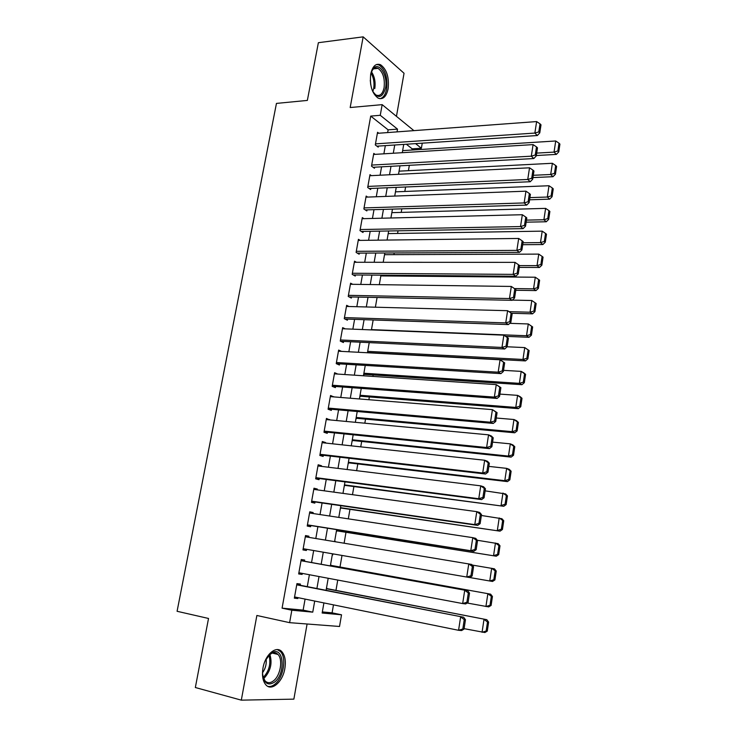 <?xml version="1.0" encoding="UTF-8"?>
<svg xmlns="http://www.w3.org/2000/svg" width="737" height="737" viewBox="0 0 737 737"><rect width="100%" height="100%" fill="white"/><g stroke="black" fill="none" stroke-linecap="round" stroke-linejoin="round"><path stroke-width="1.11" d="M284.86 668.477C286.02 661.043 285.026 655.46 281.884 651.738C276.32 645.096 265.173 654.447 262.98 668.063C261.81 675.442 262.75 681.016 265.808 684.774C271.575 691.757 282.796 681.872 284.86 668.477M388.123 88.818C389.283 77.357 386.759 69.333 380.559 64.736C375.815 63.087 372.535 66.183 370.72 74.05C369.559 85.501 372.038 93.535 378.136 98.132C383 99.891 386.335 96.787 388.123 88.818M322.336 611.922L332.092 612.834L341.526 614.796L339.527 626.478L289.613 622.664L291.834 610.218L312.755 612.152L314.708 601.042M396.451 116.354L404.042 73.258L363.166 36.85L318.375 42.7L307.357 100.416L276.449 103.41L177.083 611.286L208.525 618.463L195.342 687.52L241.312 700.15L293.87 699.137L307.089 623.999M422.255 143.171L421.38 148.257L415.594 143.614M411.974 150.035L412.186 148.837L421.38 148.257M332.092 612.834L333.474 604.865M335.971 590.355L337.749 580.056M340.006 567.011L342.005 555.44M344.115 543.197L345.994 532.289M348.315 518.848L349.955 509.35M352.489 494.674L353.889 486.558M356.634 470.676L357.795 463.923M360.743 446.852L361.674 441.445M364.824 423.204L365.534 419.123M368.878 399.721L369.357 396.948M372.904 376.404L373.162 374.921M390.232 276.007L390.361 275.242M393.917 254.661L394.212 252.948M397.575 233.454L398.035 230.81M401.214 212.394L401.831 208.829M404.825 191.463L405.599 186.995M408.409 170.68L409.339 165.318M300.189 585.261L300.41 584.054L296.947 583.621L294.349 598.168L297.831 598.536L297.988 597.643M304.464 561.244L304.685 560.046L301.249 559.512L298.669 573.948L302.124 574.427L302.308 573.386M308.729 537.328L308.923 536.214L305.523 535.569L302.962 549.913L306.38 550.493L306.592 549.305M312.967 513.505L313.142 512.556L309.77 511.81L307.228 526.043L310.618 526.734L310.821 525.545M317.177 489.856L317.325 489.055L313.98 488.216L311.456 502.348L314.819 503.131L315.021 501.961M321.36 466.364L321.479 465.729L318.163 464.789L315.657 478.82L318.992 479.704L319.195 478.534M325.514 443.048L325.607 442.559L322.318 441.518L319.83 455.457L323.128 456.443L323.34 455.282M329.642 419.897L326.445 418.423L323.976 432.26L327.246 433.338L327.449 432.186M333.732 396.902L330.545 395.483L328.085 409.228L331.328 410.398L331.53 409.256M337.795 374.074L334.607 372.71L332.175 386.354L335.39 387.616L335.584 386.483M341.563 351.383L338.651 350.093L336.229 363.645L339.416 364.999L339.619 363.866M345.238 328.859L342.659 327.633L340.254 341.084L343.414 342.53L343.617 341.415M348.96 306.5L346.648 305.321L344.262 318.688L347.385 320.217L347.588 319.112M352.691 284.307L350.6 283.174L348.233 296.449L351.337 298.061L351.531 296.965M356.441 262.271L354.534 261.174L352.175 274.357L355.252 276.062L355.446 274.965M360.19 240.391L358.431 239.322L356.1 252.413L359.14 254.21L359.334 253.113M363.931 218.659L362.309 217.618L359.988 230.626L363.009 232.505L363.203 231.418M367.662 197.083L366.16 196.07L363.857 208.986L366.851 210.939L367.035 209.87M371.374 175.655L369.983 174.66L367.689 187.493L370.656 189.529L370.849 188.46M375.087 154.365L373.779 153.397L371.503 166.138L374.451 168.257L374.636 167.198M363.544 375.244L364.133 374.332M359.72 397.169L360.329 396.239M355.879 419.252L356.487 418.294M352.01 441.472L352.627 440.496M348.113 463.849L348.73 462.854M344.197 486.374L344.815 485.361M340.245 509.064L340.872 508.023M336.265 531.902L336.901 530.843M335.105 541.161L335.013 541.695M332.7 554.97L332.894 553.865M330.895 565.371L330.655 564.146M412.186 148.837L406.345 144.231M326.611 587.361L326.86 588.587M387.644 132.577L388.123 129.841L370.72 116.096L282.078 608.154L303.128 610.125L305.081 599.089M307.283 586.643L309.393 574.722M311.548 562.524L313.676 550.539M315.805 538.507L317.896 526.669M320.033 514.573L322.087 502.975M324.243 490.814L326.251 479.455M328.416 467.23L330.388 456.092M332.562 443.812L334.497 432.905M336.68 420.56L338.569 409.873M340.761 397.464L342.613 386.999M344.824 374.534L346.639 364.29M348.85 351.77L350.628 341.747M352.848 329.163L354.589 319.351M356.828 306.712L358.523 297.103M360.771 284.418L362.438 275.021M364.686 262.271L366.317 253.086M368.583 240.29L370.167 231.298M372.443 218.447L374 209.658M376.285 196.761L377.805 188.165M380.099 175.222L381.582 166.82M383.885 153.821L385.331 145.622M378.772 133.231L377.556 132.282L375.29 144.931L378.21 147.133L378.394 146.083M289.613 622.664L256.872 615.478L241.312 700.15M282.078 608.154L291.834 610.218M370.72 116.096L380.255 115.294L382.162 104.645L413.899 130.633M363.166 36.85L350.176 107.528L382.162 104.645M323.912 602.921L322.152 613.018L341.526 614.796M403.729 144.397L402.282 152.688M399.998 165.825L398.514 174.3M396.239 187.391L394.728 196.07M392.462 209.105L390.914 217.986M388.657 230.976L387.072 240.059M384.825 252.994L383.203 262.28M380.965 275.168L379.306 284.666M377.077 297.49L375.382 307.2M373.162 319.978L371.43 329.9M369.219 342.622L367.45 352.756M365.248 365.423L363.442 375.778M361.25 388.381L359.407 398.966M357.224 411.504L355.345 422.31M353.17 434.793L351.254 445.83M349.089 458.257L347.127 469.515M344.98 481.878L342.972 493.375M340.835 505.674L338.79 517.411M336.662 529.645L334.58 541.621M332.461 553.791L330.351 565.924M328.195 578.259L326.095 590.328M397.04 131.877L397.519 129.132L380.255 115.294M316.901 588.531L319.01 576.537M321.166 564.256L323.276 552.197M325.404 540.101L327.495 528.189M329.623 516.029L331.678 504.357M333.824 492.132L335.823 480.69M337.988 468.4L339.95 457.198M342.115 444.844L344.041 433.872M346.224 421.453L348.113 410.712M350.296 398.229L352.148 387.708M354.35 375.17L356.155 364.87M358.366 352.277L360.135 342.189M362.355 329.54L364.087 319.674M366.317 306.96L368.012 297.306M370.25 284.546L371.909 275.094M374.156 262.28L375.778 253.04M378.035 240.17L379.619 231.132M381.895 218.216L383.443 209.382M385.718 196.41L387.229 187.769M389.514 174.752L390.997 166.313M393.291 153.241L394.737 144.996M388.123 129.841L397.519 129.132M303.128 610.125L312.755 612.152M334.414 373.797L337.804 374.028M330.369 396.442L333.769 396.709M326.298 419.233L329.697 419.556M322.198 442.191L325.607 442.559M318.071 465.314L321.479 465.729M313.916 488.594L317.325 489.055M309.724 512.04L313.142 512.556M305.514 535.652L308.923 536.214M302.962 549.903L306.38 550.493M298.697 573.782L302.124 574.427M294.404 597.845L297.831 598.536M377.362 133.333L536.628 121.577L534.859 133.065L537.337 135.525L539.779 132.872L541.004 124.829L540.028 123.834L538.793 131.886L539.779 132.872M376.939 146.184L537.337 135.525M375.483 143.881L534.859 133.065L538.793 131.886M540.028 123.834L536.628 121.577M536.324 155.525L556.352 154.401L554.049 152.117L536.693 153.103M402.642 150.615L555.716 140.979L559.005 143.171L557.845 150.965L558.757 151.886L559.917 144.102L559.005 143.171M557.845 150.965L554.049 152.117L555.716 140.979M558.757 151.886L556.352 154.401M370.748 73.875L372.858 69.103C378.56 60.609 388.233 75.377 385.543 87.989C382.383 98.224 378.007 99.154 372.406 90.78M373.76 93.129L376.091 95.073C379.988 96.464 382.66 93.977 384.097 87.611C385.027 78.444 383 72.023 378.026 68.348C375.907 67.399 374.009 67.997 372.342 70.135L371.623 71.277M370.287 80.232L370.72 84.681M379.942 98.712C383.258 97.901 385.497 94.631 386.639 88.91C387.782 77.532 385.276 69.564 379.104 65.013L376.635 64.46M265.108 660.923L270.359 653.728L272.948 652.199C284.04 647.206 285.615 673.664 274.781 681.955C267.946 686.313 263.864 683.439 262.556 673.351L262.621 670.532M262.943 676.704L265.062 680.868C267.54 683.328 270.415 683.263 273.694 680.684C280.539 675.368 283.119 659.339 277.96 654.447C276.292 652.733 274.302 652.3 271.99 653.139L268.36 655.69M266.121 658.924C266.674 663.963 265.486 668.579 262.547 672.78M267.927 686.405C270.267 686.856 272.662 686.064 275.113 684.037C283.588 677.395 286.757 657.542 280.355 651.49L277.342 649.592M373.595 154.457L533.091 144.609L531.313 156.18L533.818 158.547L536.26 155.94L537.494 147.842L536.499 146.884L535.265 154.991L536.26 155.94M373.097 167.29L533.818 158.547M371.697 165.079L531.313 156.18L535.265 154.991M536.499 146.884L533.091 144.609M369.79 175.728L529.534 167.806L527.747 179.469L530.262 181.735L532.713 179.183L533.957 171.03L532.952 170.109L531.709 178.271L532.713 179.183M369.209 188.534L530.262 181.735M367.883 186.415L527.747 179.469L531.709 178.271M532.952 170.109L529.534 167.806M365.967 197.148L525.951 191.178L524.145 202.933L526.688 205.098L529.138 202.601L530.391 194.384L529.378 193.499L528.125 201.726L529.138 202.601M365.285 209.925L526.688 205.098M364.041 207.908L524.145 202.933L528.125 201.726M529.378 193.499L525.951 191.178M362.116 218.705L522.33 214.725L520.515 226.572L523.095 228.636L525.536 226.195L526.798 217.912L525.776 217.065L524.514 225.356L525.536 226.195M361.323 231.455L523.095 228.636M360.181 229.539L520.515 226.572L524.514 225.356M525.776 217.065L522.33 214.725M532.952 177.58L553.017 176.696L550.696 174.494L533.302 175.286M399.067 171.159L552.372 163.282L555.67 165.493L554.5 173.342L555.431 174.227L556.601 166.387L555.67 165.493M554.5 173.342L550.696 174.494L552.372 163.282M555.431 174.227L553.017 176.696M529.562 199.801L549.664 199.147L547.315 197.037L529.894 197.627M395.465 191.841L549.001 185.742L552.317 187.972L551.138 195.876L552.068 196.724L553.247 188.838L552.317 187.972M551.138 195.876L547.315 197.037L549.001 185.742M552.068 196.724L549.664 199.147M526.144 222.178L546.283 221.763L543.906 219.746L526.458 220.123M391.844 212.652L545.61 208.368L548.936 210.616L547.748 218.576L548.687 219.386L549.876 211.436L548.936 210.616M547.748 218.576L543.906 219.746L545.61 208.368M548.687 219.386L546.283 221.763M522.708 244.712L542.874 244.537L540.479 242.611L523.003 242.777M388.196 233.601L542.202 231.151L545.527 233.417L544.33 241.441L545.288 242.215L546.486 234.209L545.527 233.417M544.33 241.441L540.479 242.611L542.202 231.151M545.288 242.215L542.874 244.537M358.237 240.409L518.691 238.456L516.867 250.387L519.465 252.349L521.907 249.954L523.178 241.616L522.146 240.815L520.875 249.161L521.907 249.954M357.307 253.123L519.465 252.349M356.293 251.317L516.867 250.387L520.875 249.161M522.146 240.815L518.691 238.456M519.244 267.411L539.447 267.476L537.024 265.642L519.521 265.606M384.521 254.689L538.756 254.108L542.1 256.393L540.894 264.463L541.861 265.2L543.058 257.139L542.1 256.393M540.894 264.463L537.024 265.642L538.756 254.108M541.861 265.2L539.447 267.476M354.34 262.271L515.025 262.354L513.182 274.376L515.808 276.246L518.249 273.906L519.539 265.504L518.489 264.74L517.208 273.151L518.249 273.906M353.244 274.947L515.808 276.246M352.378 273.252L513.182 274.376L517.208 273.151M518.489 264.74L515.025 262.354M515.753 290.267L535.992 290.581L533.551 288.84L514.417 288.563M380.826 275.924L535.292 277.223L538.646 279.526L537.43 287.66L538.406 288.36L539.613 280.235L538.646 279.526M537.43 287.66L533.551 288.84L535.292 277.223M538.406 288.36L535.992 290.581M350.407 284.279L511.331 286.444L515.863 289.567L514.804 288.84L513.514 297.324L514.573 298.034L515.863 289.567M349.126 296.91L512.123 300.309L509.47 298.549L511.331 286.444L514.804 288.84M348.426 295.334L509.47 298.549L513.514 297.324M512.123 300.309L514.573 298.034M511.423 313.262L532.519 313.851L530.05 312.212L509.074 311.65M512.353 300.106L531.801 300.503L536.149 303.506L535.163 302.824L533.938 311.023L534.924 311.687L536.149 303.506M533.938 311.023L530.05 312.212L531.801 300.503L535.163 302.824M534.924 311.687L532.519 313.851M346.445 306.435L507.609 310.701L512.16 313.805L511.1 313.124L509.792 321.673L510.861 322.336L512.16 313.805M344.934 319.02L508.419 324.566L505.739 322.907L507.609 310.701L511.1 313.124M344.455 317.573L505.739 322.907L509.792 321.673M508.419 324.566L510.861 322.336M505.886 336.358L529.009 337.297L526.522 335.75L371.485 329.623M509.755 323.34L528.282 323.958L532.648 326.933L531.663 326.307L530.428 334.561L531.423 335.178L532.648 326.933M530.428 334.561L526.522 335.75L528.282 323.958L531.663 326.307M531.423 335.178L529.009 337.297M342.465 328.748L503.859 335.16L508.429 338.237L507.36 337.601L506.043 346.206L507.12 346.832L508.429 338.237M340.66 341.277L504.679 348.997L501.971 347.449L503.859 335.16L507.36 337.601M340.457 339.96L501.971 347.449L506.043 346.206M504.679 348.997L507.12 346.832M367.487 352.544L525.481 360.909L522.966 359.463L367.699 351.356M507.13 346.777L524.744 347.588L529.129 350.545L528.125 349.946L526.891 358.265L527.885 358.845L529.129 350.545M526.891 358.265L522.966 359.463L524.744 347.588L528.125 349.946M527.885 358.845L525.481 360.909M338.449 351.217L500.073 359.794L504.67 362.853L503.592 362.254L502.266 370.932L503.353 371.512L504.67 362.853M336.293 363.663L500.911 373.622L498.175 372.185L500.073 359.794L503.592 362.254M336.431 362.512L498.175 372.185L502.266 370.932M500.911 373.622L503.353 371.512M363.7 374.304L521.925 384.696L519.382 383.351L363.885 373.235M503.528 370.352L521.179 371.384L523.703 372.784L525.582 374.322L524.569 373.77L523.316 382.153L524.329 382.687L525.582 374.322M523.316 382.153L519.382 383.351L521.179 371.384L524.569 373.77M524.329 382.687L521.925 384.696M334.405 373.843L496.268 384.622L500.884 387.653L499.787 387.1L498.452 395.843L499.557 396.386L500.884 387.653M332.194 386.234L497.116 398.431L494.352 397.105L496.268 384.622L499.787 387.1M332.378 385.221L494.352 397.105L498.452 395.843M497.116 398.431L499.557 396.386M359.896 396.202L518.341 408.657L515.771 407.423L360.052 395.262M499.907 394.102L517.586 395.364L520.138 396.653L522.008 398.284L520.985 397.768L519.723 406.207L520.755 406.704L522.008 398.284M519.723 406.207L515.771 407.423L517.586 395.364L520.985 397.768M520.755 406.704L518.341 408.657M330.342 396.626L492.427 409.634L497.07 412.646L495.964 412.14L494.619 420.947L495.734 421.444L497.07 412.646M328.14 408.961L493.293 423.434L490.501 422.218L492.427 409.634L495.964 412.14M328.297 408.086L490.501 422.218L494.619 420.947M493.293 423.434L495.734 421.444M356.054 418.248L514.739 432.794L512.141 431.661L356.192 417.446M496.25 418.017L513.965 419.519L516.545 420.707L518.406 422.412L517.374 421.942L516.112 430.445L517.144 430.905L518.406 422.412M516.112 430.445L512.141 431.661L513.965 419.519L517.374 421.942M517.144 430.905L514.739 432.794M326.242 419.574L488.557 434.839L491.367 436.009L493.228 437.833L492.104 437.373L490.75 446.253L491.874 446.696L493.228 437.833M324.05 431.845L489.442 448.63L486.613 447.525L488.557 434.839L492.104 437.373M324.179 431.108L486.613 447.525L490.75 446.253M489.442 448.63L491.874 446.696M352.185 440.45L511.1 457.115L508.475 456.083L352.304 439.777M492.574 442.117L510.317 443.849L512.924 444.936L514.785 446.723L513.744 446.3L512.464 454.858L513.505 455.273L514.785 446.723M512.464 454.858L508.475 456.083L510.317 443.849L513.744 446.3M513.505 455.273L511.1 457.115M322.115 442.679L484.66 460.247L487.498 461.298L489.35 463.214L488.226 462.799L486.853 471.744L487.986 472.15L489.35 463.214M319.932 454.886L485.554 474.011L482.707 473.025L484.66 460.247L488.226 462.799M320.042 454.296L482.707 473.025L486.853 471.744M485.554 474.011L487.986 472.15M348.297 462.799L507.443 481.611L504.79 480.69L348.389 462.256M488.871 466.392L506.641 468.363L509.276 469.34L511.128 471.219L510.078 470.832L508.788 479.465L509.847 479.833L511.128 471.219M508.788 479.465L504.79 480.69L506.641 468.363L510.078 470.832M509.847 479.833L507.443 481.611M317.96 465.95L480.736 485.849L483.601 486.779L485.453 488.797L484.301 488.428L482.928 497.438L484.071 497.797L485.453 488.797M315.786 478.092L481.639 499.594L478.764 498.728L480.736 485.849L484.301 488.428M315.869 477.65L478.764 498.728L482.928 497.438M481.639 499.594L484.071 497.797M344.382 485.305L503.749 506.291L344.455 484.891M485.139 490.851L505.6 493.928L507.452 495.89L506.383 495.55L505.085 504.246L506.153 504.578L507.452 495.89M505.085 504.246L501.077 505.481L502.938 493.062L506.383 495.55M506.153 504.578L503.749 506.291M313.769 489.386L476.775 511.653L479.676 512.464L481.51 514.573L480.358 514.251L478.967 523.334L480.128 523.639L481.51 514.573M311.613 501.464L477.696 525.38L474.785 524.624L476.775 511.653L480.358 514.251M311.668 501.169L474.785 524.624L478.967 523.334M477.696 525.38L480.128 523.639M340.439 507.959L500.027 531.165L340.485 507.692M481.372 515.485L501.897 518.71L503.739 520.755L502.671 520.46L501.363 529.221L502.431 529.507L503.739 520.755M501.363 529.221L497.328 530.465L499.207 517.954L502.671 520.46M502.431 529.507L500.027 531.165M309.558 512.989L472.786 537.66L475.715 538.351L477.548 540.553L476.378 540.276L474.978 549.433L476.157 549.691L477.548 540.553M307.412 525.002L473.725 551.368L470.777 550.732L472.786 537.66L476.378 540.276M307.44 524.855L470.777 550.732L474.978 549.433M473.725 551.368L476.157 549.691M336.468 530.778L496.287 556.214L336.487 530.64M477.309 540.267L498.166 543.666L499.999 545.804L498.921 545.555L497.604 554.381L498.691 554.62L499.999 545.804M497.604 554.381L493.56 555.634L495.448 543.022L498.921 545.555M498.691 554.62L496.287 556.214M305.311 536.766L471.726 564.441L473.55 566.735L472.371 566.513L470.961 575.744L472.141 575.947L473.55 566.735M472.141 575.947L469.718 577.559L466.742 577.043L468.769 563.869L472.371 566.513M303.174 548.715L466.742 577.043L470.961 575.744M494.914 579.927L496.241 571.046L495.144 570.834L493.818 579.733L494.914 579.927L492.509 581.465L469.764 577.532M472.214 565.058L494.407 568.817L496.241 571.046M493.818 579.733L489.755 580.986L491.662 568.282L495.144 570.834M301.037 560.71L467.7 590.724L301.046 560.627M468.106 602.415L465.673 603.953L462.67 603.566L464.715 590.282L468.327 592.953L466.908 602.258L468.106 602.415L469.524 593.128L468.327 592.953M298.881 572.75L462.67 603.566L466.908 602.258M467.7 590.724L469.524 593.128M491.109 605.427L492.445 596.473L491.339 596.316L490.004 605.28L491.109 605.427L488.714 606.901L467.147 603.023M330.443 565.362L490.612 594.16L330.462 565.288M490.004 605.28L485.923 606.542L487.848 593.746L491.339 596.316M492.445 596.473L490.612 594.16M296.725 584.828L463.647 617.228L296.771 584.588M464.034 629.085L461.611 630.559L458.571 630.301L460.625 616.906L464.255 619.605L462.827 628.983L464.034 629.085L465.462 619.725L464.255 619.605M294.56 596.952L458.571 630.301L462.827 628.983M463.647 617.228L465.462 619.725M487.277 631.121L488.622 622.102L487.507 621.991L486.153 631.019L487.277 631.121L484.882 632.53L464.098 628.661M326.38 588.716L486.798 619.688L326.417 588.504M486.153 631.019L482.062 632.291L483.997 619.393L487.507 621.991M488.622 622.102L486.798 619.688M371.42 71.756C374.571 76.408 375.695 82 374.792 88.541M372.811 91.581L373.687 88.44C374.525 82.655 373.622 77.505 370.987 73.009M269.853 654.355C272.515 663.18 270.599 671.131 264.104 678.215M263.192 677.506C269.208 671.02 271.133 663.558 268.959 655.101M372.342 70.135L372.858 69.103M373.576 68.845L378.026 68.348M271.99 653.139L272.948 652.199M272.202 653.056L277.96 654.447"/></g></svg>
